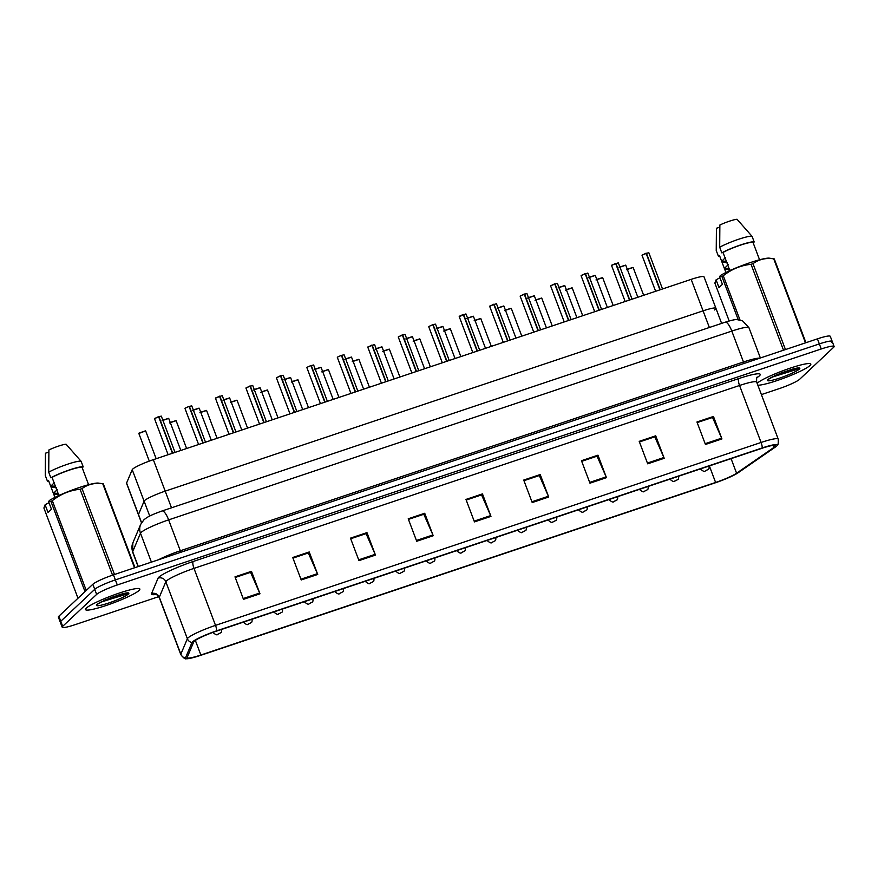 <?xml version="1.0" encoding="UTF-8"?>
<svg xmlns="http://www.w3.org/2000/svg" width="878" height="878" viewBox="0 0 878 878"><rect width="100%" height="100%" fill="white"/><g stroke="black" fill="none" stroke-linecap="round" stroke-linejoin="round"><path stroke-width="1.32" d="M141.479 522.794L138.461 514.793A18.164 2.272 -20.7 0 1 138.483 514.497L144.102 501.162A18.164 2.272 -20.7 0 1 144.574 500.57A18.164 2.272 -20.7 0 1 165.218 491.142L703.069 310.845A18.164 2.272 -20.7 0 1 715.921 308.31A18.164 2.272 -20.7 0 1 714.462 309.967M141.567 522.662L138.483 514.497A18.164 2.272 -20.7 0 0 138.461 514.793L126.564 483.328A18.164 2.272 -20.7 0 1 126.586 483.032L132.216 469.697A18.164 2.272 -20.7 0 1 132.688 469.104A18.164 2.272 -20.7 0 1 153.321 459.677L691.173 279.369A18.164 2.272 -20.7 0 1 704.024 276.844L715.921 308.31A18.164 2.272 -20.7 0 0 703.069 310.845L691.173 279.369M126.586 483.032L138.483 514.497L144.102 501.162A18.164 2.272 -20.7 0 1 144.574 500.57A18.164 2.272 -20.7 0 1 165.218 491.142L703.069 310.845L709.369 327.505M86.263 608.147A29.062 3.644 159.3 0 0 85.484 609.573A29.062 3.644 159.3 0 0 109.969 604.163A29.062 3.644 159.3 0 0 139.064 590.444A29.062 3.644 159.3 0 0 139.854 589.028A29.062 3.644 159.3 0 0 115.369 594.428A29.062 3.644 159.3 0 0 86.263 608.147A29.062 3.644 159.3 0 0 85.484 609.573A29.062 3.644 159.3 0 0 109.969 604.163A29.062 3.644 159.3 0 0 139.064 590.444A29.062 3.644 159.3 0 0 139.854 589.028A29.062 3.644 159.3 0 0 115.369 594.428A29.062 3.644 159.3 0 0 86.263 608.147M100.882 602.154A29.062 3.644 159.3 0 0 123.524 593.594A29.062 3.644 159.3 0 1 100.882 602.154M757.231 383.214A29.062 3.644 159.3 0 0 757.132 383.313A29.062 3.644 159.3 0 1 757.231 383.214A29.062 3.644 159.3 0 1 786.326 369.495A29.062 3.644 159.3 0 1 810.822 364.096A29.062 3.644 159.3 0 0 786.326 369.495A29.062 3.644 159.3 0 0 757.231 383.214M757.846 385.179A29.062 3.644 159.3 0 0 784.712 377.847A29.062 3.644 159.3 0 0 810.032 365.511A29.062 3.644 159.3 0 0 810.822 364.096A29.062 3.644 159.3 0 1 810.032 365.511A29.062 3.644 159.3 0 1 784.712 377.847A29.062 3.644 159.3 0 1 757.846 385.179M771.85 377.222A29.062 3.644 159.3 0 0 794.491 368.661A29.062 3.644 159.3 0 1 771.85 377.222M194.214 641.291A19.371 2.425 -20.7 0 1 216.229 631.238L761.808 448.34A19.371 2.425 -20.7 0 1 775.515 445.651A19.371 2.425 -20.7 0 1 773.957 447.407L736.587 473.22A19.371 2.425 -20.7 0 1 715.603 482.461L200.875 655.01A19.371 2.425 -20.7 0 1 187.168 657.71A19.371 2.425 -20.7 0 1 187.19 657.392L193.72 641.917A19.371 2.425 -20.7 0 1 194.214 641.291M192.512 641.862A21.259 2.667 159.3 0 0 191.964 642.553L185.434 658.028A21.259 2.667 159.3 0 0 186.059 658.73A21.259 2.667 159.3 0 0 200.447 655.416L715.175 482.856A21.259 2.667 159.3 0 0 738.189 472.726L775.559 446.913A21.259 2.667 159.3 0 0 777.019 445.684A21.259 2.667 159.3 0 0 762.236 447.934L216.657 630.832A21.259 2.667 159.3 0 0 192.512 641.862M775.12 375.488A24.222 3.04 159.3 0 0 790.617 369.638M104.153 600.42A24.222 3.04 159.3 0 0 119.649 594.571M761.402 394.595L779.016 388.702A18.164 2.272 159.3 0 0 799.649 379.274L833.606 347.337A18.164 2.272 159.3 0 0 834.1 346.448L832.19 341.388A18.164 2.272 159.3 0 0 819.339 343.913L115.369 579.908A18.164 2.272 159.3 0 0 94.736 589.336L60.78 621.273A18.164 2.272 159.3 0 0 60.286 622.162A18.164 2.272 159.3 0 1 60.78 621.273L94.736 589.336A18.164 2.272 159.3 0 1 115.369 579.908L819.339 343.913A18.164 2.272 159.3 0 1 832.19 341.388A18.164 2.272 159.3 0 1 831.696 342.277M713.452 416.457L712.354 417.5L697.187 422.581L712.552 417.467L721.639 438.177A4.84 1.394 71.5 0 1 721.946 438.934L713.452 416.457L696.956 421.989L705.451 444.466L721.946 438.934M655.712 435.817L654.604 436.86L639.436 441.941L654.801 436.827L663.889 457.526A4.84 1.394 71.5 0 1 664.207 458.294L655.712 435.817L639.206 441.349L647.701 463.825L664.207 458.294M581.697 461.334L597.051 456.187L606.149 476.886A4.84 1.394 71.5 0 1 606.457 477.654L597.962 455.177L581.466 460.709L589.961 483.185L606.457 477.654M581.686 461.301L596.875 456.253L597.962 455.177M523.957 480.694L539.311 475.547L548.399 496.246A4.84 1.394 71.5 0 1 548.706 497.014L540.211 474.537L523.716 480.068L532.211 502.545L548.706 497.014M523.936 480.661L539.114 475.58L540.211 474.537M235.216 577.483L250.57 572.335L259.658 593.045A4.84 1.394 71.5 0 1 259.976 593.802L251.481 571.326L234.986 576.857L243.48 599.334L259.976 593.802M235.205 577.45L250.373 572.368L251.481 571.326M292.967 558.123L308.321 552.975L317.408 573.685A4.84 1.394 71.5 0 1 317.726 574.453L309.232 551.966L292.725 557.497L301.22 579.974L317.726 574.453M292.956 558.101L308.134 553.041L309.232 551.966M366.971 532.617L365.874 533.648L350.695 538.741L366.071 533.626L375.158 554.325A4.84 1.394 71.5 0 1 375.466 555.094L366.971 532.617L350.476 538.148L358.97 560.625L375.466 555.094M424.722 513.257L423.613 514.288L408.446 519.381L423.811 514.267L432.909 534.965A4.84 1.394 71.5 0 1 433.216 535.734L424.722 513.257L408.226 518.788L416.721 541.265L433.216 535.734M466.207 500.054L481.561 494.907L490.648 515.606A4.84 1.394 71.5 0 1 490.967 516.374L482.472 493.897L465.966 499.428L474.46 521.905L490.967 516.374M466.196 500.021L481.363 494.929L482.472 493.897M834.1 346.448A18.164 2.272 159.3 0 0 821.248 348.972L117.29 584.967A18.164 2.272 159.3 0 0 96.646 594.395L62.689 626.321A18.164 2.272 159.3 0 0 62.195 627.21A18.164 2.272 159.3 0 0 75.047 624.686L158.786 596.623M832.19 341.388L830.281 336.329A18.164 2.272 159.3 0 0 817.429 338.853L113.46 574.849A18.164 2.272 159.3 0 0 92.827 584.276L58.87 616.213A18.164 2.272 159.3 0 0 58.376 617.102L62.195 627.21M154.693 418.389L161.168 416.084M158.545 416.611L154.528 418.718L158.611 416.699L172.428 453.278M158.896 416.6L172.714 453.18M217.996 634.168A3.029 0.746 -108.9 0 0 218.062 634.157A3.029 0.746 -108.9 0 0 218.15 634.103L219.807 633.334L218.15 634.103M191.634 405.866L189.077 406.481L202.895 443.061M189.363 406.393L203.191 442.962M189.011 406.393L185.159 408.171M215.626 397.954L222.112 395.649M219.489 396.176L215.461 398.283L219.544 396.274L233.372 432.843M219.829 396.176L233.658 432.744M246.103 387.747L252.579 385.442M249.956 385.969L245.939 388.076L250.011 386.057L263.839 422.636M250.307 385.958L264.124 422.537M276.57 377.529L283.045 375.224M280.422 375.751L276.405 377.858L280.488 375.839L294.306 412.419M280.773 375.751L294.591 412.32M100.816 602.154L126.586 594.132C128.462 592.76 126.706 592.76 121.329 594.121L105.075 599.981L98.149 603.845M134.971 567.638L103.308 483.844A32.695 4.094 159.3 0 0 103.132 483.811L98.446 483.109A28.458 3.567 159.3 0 0 76.035 488.651A28.458 3.567 159.3 0 0 49.552 500.383L48.553 501.536L50.924 501.404A32.695 4.094 159.3 0 1 52.318 500.679L86.253 590.455M103.132 483.811A32.695 4.094 159.3 0 0 102.759 483.767C94.846 482.648 87.943 484.261 82.027 488.596A32.695 4.094 159.3 0 0 80.085 489.244C69.834 490.319 60.582 494.127 52.318 500.679M88.601 484.711L82.038 467.337A18.164 2.272 159.3 0 0 69.461 470.092A18.164 2.272 159.3 0 0 52.043 477.391L58.903 495.543M82.038 467.337L83.245 466.931A19.371 2.425 159.3 0 0 69.735 469.829A19.371 2.425 159.3 0 0 50.836 477.797L52.043 477.391M83.245 466.931L81.116 461.312A19.371 2.425 159.3 0 0 67.606 464.21A19.371 2.425 159.3 0 0 48.718 472.177L50.836 477.797M81.116 461.312L66.07 444.202A12.105 1.515 159.3 0 0 48.905 449.953L48.718 472.177M126.421 593.1L104.284 600.354M121.559 594.066L110.002 597.929M58.091 493.392L53.668 493.129L57.213 489.628M59.243 494.983L54.008 494.018L53.668 493.129M58.431 494.292L56.214 494.435M55.391 486.258L50.968 485.995L54.524 482.494M56.543 487.839L51.308 486.884L50.968 485.995M55.731 487.147L53.514 487.301M126.586 594.132L127.266 593.572M82.027 488.596L114.491 574.508M112.549 575.167L80.085 489.244M134.51 567.792L102.759 483.767M48.553 501.536L51.462 509.24L48.016 512.489L45.107 504.784L43.9 508.011L77.988 598.225M85.012 591.618L50.924 501.404M45.107 504.784L48.981 502.666M54.941 497.431L48.586 480.639L47.39 481.045A19.371 2.425 159.3 0 0 48.795 481.188M47.39 481.045L45.261 475.426L45.447 453.202L48.817 452.071M771.784 377.222L797.553 369.199C799.43 367.827 797.674 367.827 792.296 369.188L776.042 375.06L769.106 378.923M805.938 342.705L774.275 258.911A32.695 4.094 159.3 0 0 774.1 258.878L769.413 258.176A28.458 3.567 159.3 0 0 747.002 263.729A28.458 3.567 159.3 0 0 720.52 275.451L719.521 276.603L721.892 276.471A32.695 4.094 159.3 0 1 723.285 275.747L740.011 319.998M774.1 258.878A32.695 4.094 159.3 0 0 773.727 258.834C765.814 257.715 758.91 259.328 752.995 263.663A32.695 4.094 159.3 0 0 751.052 264.311C740.802 265.386 731.55 269.195 723.285 275.747M759.569 259.778L753.006 242.405A18.164 2.272 159.3 0 0 740.417 245.16A18.164 2.272 159.3 0 0 723.011 252.458L729.87 270.611M753.006 242.405L754.202 241.999A19.371 2.425 159.3 0 0 740.703 244.907A19.371 2.425 159.3 0 0 721.804 252.864L723.011 252.458M754.202 241.999L752.084 236.38A19.371 2.425 159.3 0 0 738.574 239.277A19.371 2.425 159.3 0 0 719.686 247.245L721.804 252.864M752.084 236.38L737.037 219.27A12.105 1.515 159.3 0 0 719.861 225.02L719.686 247.245M797.389 368.167L775.252 375.433M792.527 369.133L780.97 372.996M729.058 268.459L724.635 268.196L728.18 264.695M730.2 270.051L724.976 269.096L724.635 268.196M729.388 269.359L727.182 269.502M726.358 261.326L721.935 261.062L725.48 257.561M727.511 262.917L722.276 261.951L721.935 261.062M726.699 262.226L724.482 262.368M797.553 369.199L798.234 368.639M752.995 263.663L785.459 349.576M783.516 350.223L751.052 264.311M805.477 342.859L773.727 258.834M719.521 276.603L722.429 284.307L718.983 287.556L716.075 279.852L714.868 283.078L729.179 320.964M738.233 319.713L721.892 276.471M716.075 279.852L719.949 277.733M725.897 272.498L719.554 255.707L718.358 256.113A19.371 2.425 159.3 0 0 719.762 256.255M718.358 256.113L716.228 250.493L716.415 228.269L719.784 227.139M313.512 365.007L310.955 365.632L324.772 402.201M311.24 365.533L325.058 402.102M310.889 365.544L307.037 367.311M343.978 354.789L341.421 355.414L355.239 391.994M341.707 355.316L355.524 391.895M341.355 355.327L337.459 357.126M367.97 346.887L374.445 344.582M371.822 345.109L367.805 347.216L371.888 345.197L385.705 381.776M372.173 345.109L386.002 381.678M398.436 336.669L404.923 334.364M402.3 334.891L398.272 336.998L402.354 334.99L416.183 371.559M402.64 334.891L416.468 371.46M433.041 324.586L435.543 324.223L432.821 324.772L446.65 361.352M433.117 324.673L446.935 361.253M432.755 324.684L428.914 326.462M477.116 351.134L463.299 314.554L459.216 316.574L465.856 313.94M463.584 314.467L477.402 351.035M489.847 306.027L496.322 303.722M493.699 304.249L489.683 306.356L493.765 304.348L507.583 340.916M494.051 304.249L507.868 340.818M520.314 295.82L526.789 293.504M524.166 294.042L520.149 296.149L524.232 294.13L538.049 330.71M524.517 294.031L538.335 330.611M550.78 285.602L557.256 283.298M554.633 283.824L550.616 285.932L554.698 283.912L568.516 320.492M554.984 283.824L568.812 320.393M581.247 275.385L587.733 273.08M585.11 273.607L581.082 275.714L585.165 273.706L598.994 310.274M585.45 273.607L599.279 310.175M611.725 265.178L618.2 262.862M615.577 263.4L611.56 265.507L615.632 263.488L629.46 300.067M615.928 263.389L629.745 299.969M642.191 254.96L648.666 252.655M646.043 253.182L642.027 255.289L646.109 253.27L659.927 289.85M646.395 253.182L660.212 289.751M243.48 622.096L243.59 622.381C246.18 624.653 247.783 625.191 248.375 623.995A3.029 0.988 71.8 0 0 248.496 623.929A3.029 0.746 -108.9 0 0 248.529 623.94A3.029 0.746 -108.9 0 0 248.617 623.885L250.274 623.117L248.617 623.885M278.93 613.733A3.029 0.746 -108.9 0 0 279.006 613.722A3.029 0.746 -108.9 0 0 279.083 613.667L280.74 612.91L279.083 613.667M282.551 608.948C282.639 611.143 282.365 612.262 281.761 612.306L279.006 613.722A3.029 0.988 71.8 0 1 278.853 613.777A3.029 0.988 71.8 0 1 278.699 613.788M309.396 603.526A3.029 0.746 -108.9 0 0 309.473 603.515A3.029 0.746 -108.9 0 0 309.55 603.46L311.207 602.692L309.55 603.46M334.891 591.454L335.001 591.739C337.591 594.011 339.182 594.549 339.786 593.352A3.029 0.988 71.8 0 0 339.896 593.287A3.029 0.746 -108.9 0 0 339.94 593.298A3.029 0.746 -108.9 0 0 340.016 593.243L341.685 592.474L340.016 593.243M370.34 583.091A3.029 0.746 -108.9 0 0 370.406 583.08A3.029 0.746 -108.9 0 0 370.494 583.025L372.151 582.268L370.494 583.025M400.807 572.884A3.029 0.746 -108.9 0 0 400.873 572.873A3.029 0.746 -108.9 0 0 400.961 572.818L402.618 572.05L400.961 572.818M431.274 562.666A3.029 0.746 -108.9 0 0 431.339 562.655A3.029 0.746 -108.9 0 0 431.427 562.6L433.084 561.832L431.427 562.6M434.895 557.881C434.983 560.076 434.709 561.185 434.094 561.229L431.339 562.655A3.029 0.988 71.8 0 1 431.186 562.71A3.029 0.988 71.8 0 1 431.043 562.721M461.74 552.449A3.029 0.746 -108.9 0 0 461.817 552.438A3.029 0.746 -108.9 0 0 461.894 552.383L463.551 551.625L461.894 552.383M487.235 540.387L487.334 540.661C489.935 542.944 491.526 543.482 492.13 542.275A3.029 0.988 71.8 0 0 492.24 542.209A3.029 0.746 -108.9 0 0 492.284 542.231A3.029 0.746 -108.9 0 0 492.36 542.176L494.018 541.408L492.36 542.176M517.702 530.169L517.811 530.455C520.402 532.726 521.993 533.264 522.597 532.068A3.029 0.988 71.8 0 0 522.706 532.002A3.029 0.746 -108.9 0 0 522.75 532.013A3.029 0.746 -108.9 0 0 522.827 531.958L524.495 531.19L522.827 531.958M553.151 521.806A3.029 0.746 -108.9 0 0 553.217 521.795A3.029 0.746 -108.9 0 0 553.305 521.741L554.962 520.983L553.305 521.741M556.773 517.021C556.85 519.216 556.586 520.336 555.972 520.38L553.217 521.795A3.029 0.988 71.8 0 1 553.063 521.85A3.029 0.988 71.8 0 1 552.92 521.861M583.618 511.6A3.029 0.746 -108.9 0 0 583.683 511.589A3.029 0.746 -108.9 0 0 583.771 511.534L585.428 510.766L583.771 511.534M614.084 501.382A3.029 0.746 -108.9 0 0 614.15 501.371A3.029 0.746 -108.9 0 0 614.238 501.316L615.895 500.548L614.238 501.316M644.551 491.164A3.029 0.746 -108.9 0 0 644.628 491.153A3.029 0.746 -108.9 0 0 644.704 491.098L646.362 490.341L644.704 491.098M675.017 480.957A3.029 0.746 -108.9 0 0 675.094 480.946A3.029 0.746 -108.9 0 0 675.171 480.892L676.828 480.123L675.171 480.892M678.65 476.172C678.727 478.356 678.464 479.476 677.849 479.52L675.094 480.946A3.029 0.988 71.8 0 1 674.941 480.99A3.029 0.988 71.8 0 1 674.798 481.012M705.495 470.74A3.029 0.746 -108.9 0 0 705.561 470.729A3.029 0.746 -108.9 0 0 705.638 470.674L707.306 469.906L705.638 470.674M149.732 516.044L132.216 469.697M171.506 507.813L153.321 459.677M156.13 594.45A30.269 3.797 -20.7 0 1 151.532 593.638L158.062 578.163A30.269 3.797 -20.7 0 1 193.237 561.47L738.804 378.572A6.058 1.734 -108.5 0 0 739.55 385.486L193.983 568.384A24.222 3.04 159.3 0 0 166.458 580.951A24.222 3.04 159.3 0 0 165.832 581.741L159.313 597.216A24.222 3.04 159.3 0 0 159.28 597.611C157.129 594.834 155.823 593.726 155.384 594.263L156.767 594.165M738.804 378.572A30.269 3.797 -20.7 0 1 759.404 375.85A30.269 3.797 -20.7 0 1 757.791 377.112L756.935 377.705M756.682 382.117A24.222 3.04 159.3 0 0 739.55 385.486L761.083 442.468A24.222 3.04 -20.7 0 1 778.215 439.099L756.682 382.117C756.474 378.605 756.704 376.903 757.396 377.035L757.396 377.035M186.059 658.73C185.225 659.334 183.469 657.951 180.802 654.593A24.222 3.04 -20.7 0 1 180.835 654.198L187.365 638.723A24.222 3.04 -20.7 0 1 187.991 637.933A24.222 3.04 -20.7 0 1 215.516 625.366A6.058 1.734 71.5 0 1 216.657 630.832M191.964 642.553A6.058 5.959 22.9 0 1 187.365 638.723L165.832 581.741A6.058 5.959 -157.1 0 0 158.062 578.163M151.532 593.638A6.058 5.959 -157.1 0 1 159.313 597.216L180.835 654.198A6.058 5.959 22.9 0 0 185.434 658.028M762.236 447.934A6.058 1.734 -108.5 0 0 761.083 442.468L215.516 625.366L193.983 568.384A6.058 1.734 -108.5 0 1 193.237 561.47M821.248 348.972L817.429 338.853M117.29 584.967L113.46 574.849M96.646 594.395L92.827 584.276M62.689 626.321L58.87 616.213M757.143 377.364A6.058 5.367 -124.6 0 1 757.791 377.112M715.603 482.461L709.358 465.922M736.587 473.22L731.078 458.645M773.957 447.407L773.178 445.355M200.875 655.01L195.355 640.413M490.648 515.606L474.175 521.126M432.909 534.965L416.424 540.486M375.158 554.325L358.674 559.846M317.408 573.685L300.934 579.206M259.658 593.045L243.184 598.566M548.399 496.246L531.914 501.777M606.149 476.886L589.665 482.417M663.889 457.526L647.415 463.057M721.639 438.177L705.155 443.697M181.011 552.207A3.029 0.867 71.5 0 1 180.308 550.78L743.479 361.988L731.802 331.083A12.105 3.468 -108.5 0 0 725.195 322.193C731.901 320.108 735.918 319.263 737.246 319.658L742.59 320.876L748.945 327.714A24.222 3.04 159.3 0 0 731.802 331.083L168.631 519.875A24.222 3.04 159.3 0 0 141.117 532.441A24.222 3.04 159.3 0 0 140.491 533.231L151.411 562.129M158.556 559.736A24.222 3.04 -20.7 0 1 180.308 550.78L168.631 519.875A12.105 3.468 -108.5 0 0 162.024 510.985L725.195 322.193M132.841 542.933A12.105 11.93 22.9 0 0 132.688 551.713A24.222 3.04 159.3 0 0 132.655 552.119L132.841 542.933L140.645 524.44A12.105 11.93 22.9 0 0 140.491 533.231L132.688 551.713L138.285 566.529M744.182 363.415A3.029 0.867 71.5 0 1 743.479 361.988A24.222 3.04 -20.7 0 1 759.755 358.191M162.046 420.672L168.719 418.411L162.88 420.266M162.847 420.167L168.565 418.345M145.649 430.889L138.845 433.458L145.649 430.889L156.163 458.722M139.009 433.128L145.496 430.824M192.512 410.465L199.185 408.193L193.347 410.048M193.314 409.96L199.032 408.127M222.99 400.247L229.652 397.986L223.813 399.83M223.78 399.742L229.498 397.921M253.457 390.03L260.129 387.769L254.291 389.623M254.247 389.525L259.965 387.703M103.626 600.673A24.825 3.106 159.3 0 0 120.22 594.417M102.024 601.496A17.319 2.173 159.3 0 0 96.931 604.569A17.319 2.173 159.3 0 0 108.718 603.01A17.319 2.173 159.3 0 0 128.397 594.022A17.319 2.173 159.3 0 0 121.329 594.121M774.594 375.74A24.825 3.106 159.3 0 0 791.188 369.484M772.991 376.563A17.319 2.173 159.3 0 0 767.899 379.636A17.319 2.173 159.3 0 0 779.686 378.078A17.319 2.173 159.3 0 0 799.364 369.089A17.319 2.173 159.3 0 0 792.296 369.188M283.923 379.823L290.596 377.551L284.757 379.406M284.724 379.318L290.442 377.485M314.39 369.605L321.063 367.344L315.224 369.188M315.191 369.1L320.909 367.278M344.856 359.387L351.529 357.126L345.691 358.981M345.658 358.882L351.376 357.061M433.052 324.586L435.389 324.147M375.323 349.181L381.996 346.909L376.157 348.764M376.124 348.676L381.842 346.843M405.801 338.963L412.462 336.702L406.624 338.546M406.591 338.458L412.309 336.636M436.267 328.745L442.94 326.484L437.101 328.339M437.057 328.24L442.775 326.418M466.734 318.538L473.407 316.267L467.568 318.121M467.535 318.034L473.253 316.201M497.2 308.321L503.873 306.06L498.035 307.904M498.002 307.816L503.72 305.994M527.667 298.103L534.34 295.842L528.501 297.697M528.468 297.598L534.186 295.776M558.134 287.896L564.806 285.624L558.968 287.479M558.935 287.391L564.653 285.559M588.611 277.678L595.273 275.418L589.434 277.261M589.401 277.174L595.119 275.352M619.078 267.461L625.751 265.2L619.912 267.055M619.868 266.956L625.586 265.134M169.443 422.944L176.116 420.683L170.277 422.527M170.244 422.439L175.962 420.617M199.91 412.726L206.582 410.465L200.744 412.32M200.711 412.221L206.429 410.399M230.376 402.519L237.049 400.247L231.21 402.102M231.177 402.003L236.895 400.181M260.843 392.301L267.516 390.041L261.677 391.884M261.644 391.797L267.362 389.975M291.32 382.084L297.982 379.823L292.144 381.678M292.111 381.579L297.829 379.757M321.787 371.877L328.46 369.605L322.621 371.46M322.577 371.361L328.306 369.539M395.824 571.029L395.934 571.304A4.544 0.571 -20.7 0 1 396.055 571.084A4.544 0.571 -20.7 0 1 396.373 570.843M352.254 361.659L358.926 359.398L353.088 361.242M353.055 361.154L358.773 359.332M426.291 560.812L426.401 561.097A4.544 0.571 -20.7 0 1 426.521 560.866A4.544 0.571 -20.7 0 1 426.84 560.636M382.72 351.441L389.393 349.181L383.554 351.035M383.521 350.937L389.239 349.115M413.187 341.235L419.86 338.963L414.021 340.818M413.988 340.719L419.706 338.897M443.653 331.017L450.326 328.756L444.487 330.6M444.455 330.512L450.173 328.69M474.131 320.799L480.793 318.538L474.954 320.393M474.921 320.294L480.639 318.473M504.598 310.592L511.27 308.321L505.432 310.175M505.388 310.077L511.117 308.255M578.635 509.745L578.745 510.019A4.544 0.571 -20.7 0 1 578.865 509.8A4.544 0.571 -20.7 0 1 579.184 509.558M535.064 300.375L541.737 298.114L535.898 299.958M535.865 299.87L541.583 298.048M565.531 290.157L572.204 287.896L566.365 289.751M566.332 289.652L572.05 287.83M595.997 279.95L602.67 277.678L596.831 279.533M596.799 279.434L602.517 277.613M626.464 269.733L633.137 267.472L627.298 269.316M627.265 269.228L632.983 267.406M721.617 323.389L715.921 308.31M777.019 445.684C778.051 445.574 778.446 443.379 778.215 439.099M180.802 654.593L159.28 597.611M140.645 524.44L143.816 519.93C146.703 517.471 149.227 515.627 162.024 510.985M132.655 552.119L138.12 566.584M748.945 327.714L760.381 357.983M154.528 418.718L168.137 454.716M161.322 416.15L175.029 452.4M168.719 418.411L180.824 450.458M221.618 629.383C221.695 631.567 221.432 632.687 220.817 632.731L218.062 634.157M213.124 632.588C215.714 634.871 217.305 635.409 217.909 634.201M138.845 433.458L149.293 461.104M184.995 408.5L198.604 444.498M191.788 405.932L205.496 442.194M215.461 398.283L229.07 434.292M222.266 395.715L235.962 431.976M245.939 388.076L259.537 424.074M252.732 385.508L266.429 421.758M276.405 377.858L290.003 413.856M283.199 375.29L296.896 411.552M199.185 408.193L211.302 440.24M229.652 397.986L241.768 430.033M260.129 387.769L272.235 419.816M306.872 367.641L320.47 403.65M313.666 365.072L327.373 401.334M337.339 357.434L350.948 393.432M344.132 354.866L357.84 391.116M367.805 347.216L381.414 383.214M374.599 344.648L388.306 380.909M290.596 377.551L302.701 409.598M321.063 367.344L333.168 399.391M351.529 357.126L363.635 389.173M398.272 336.998L411.881 373.007M405.076 334.43L418.773 370.692M428.749 326.792L442.347 362.79M435.543 324.223L449.24 360.474M459.216 316.574L472.814 352.572M466.009 314.006L479.706 350.267M459.337 316.267L463.233 314.467M489.683 306.356L503.281 342.365M496.476 303.788L510.184 340.049M520.149 296.149L533.758 332.147M526.943 293.581L540.65 329.832M381.996 346.909L394.112 378.956M412.462 336.702L424.579 368.749M442.94 326.484L455.045 358.531M473.407 316.267L485.512 348.314M503.873 306.06L515.979 338.107M550.616 285.932L564.225 321.93M557.409 283.364L571.117 319.625M581.082 275.714L594.691 311.723M587.887 273.146L601.584 309.407M611.56 265.507L625.158 301.505M618.353 262.939L632.05 299.189M642.027 255.289L655.625 291.287M648.82 252.721L662.517 288.983M534.34 295.842L546.445 327.889M564.806 285.624L576.923 317.671M595.273 275.418L607.389 307.465M625.751 265.2L637.856 297.247M176.116 420.683L186.63 448.515M252.085 619.166C252.173 621.361 251.898 622.469 251.284 622.513L248.529 623.94M206.582 410.465L217.096 438.298M274.057 612.164C276.647 614.446 278.249 614.984 278.853 613.777M237.049 400.247L247.563 428.08M313.029 598.741C313.106 600.925 312.842 602.045 312.228 602.088L309.473 603.515M304.523 601.946C307.124 604.229 308.716 604.766 309.319 603.559M267.516 390.041L278.041 417.873M343.496 588.523C343.572 590.718 343.309 591.827 342.694 591.871L339.94 593.298M297.982 379.823L308.507 407.655M373.962 578.306C374.039 580.501 373.776 581.62 373.161 581.664L370.406 583.08M365.467 581.521C368.058 583.804 369.649 584.342 370.253 583.135M328.46 369.605L338.974 397.438M404.429 568.099C404.506 570.283 404.242 571.402 403.628 571.446L400.873 572.873M395.934 571.304C398.524 573.586 400.116 574.124 400.719 572.917M358.926 359.398L369.44 387.231M426.401 561.097C428.991 563.369 430.593 563.906 431.186 562.71M389.393 349.181L399.907 377.013M465.362 547.663C465.45 549.858 465.175 550.978 464.572 551.022L461.817 552.438M456.867 550.879C459.457 553.162 461.06 553.7 461.663 552.492M419.86 338.963L430.374 366.795M495.84 537.457C495.916 539.641 495.653 540.76 495.038 540.804L492.284 542.231M450.326 328.756L460.851 356.589M526.306 527.239C526.383 529.434 526.12 530.542 525.505 530.586L522.75 532.013M480.793 318.538L491.318 346.371M548.278 520.237C550.868 522.52 552.46 523.058 553.063 521.85M511.27 308.321L521.784 336.153M587.239 506.815C587.316 508.999 587.053 510.118 586.438 510.162L583.683 511.589M578.745 510.019C581.335 512.302 582.926 512.84 583.53 511.633M541.737 298.114L552.251 325.947M617.706 496.597C617.794 498.792 617.519 499.9 616.905 499.944L614.15 501.371M609.211 499.812C611.801 502.084 613.404 502.622 613.996 501.426M572.204 287.896L582.718 315.729M648.173 486.379C648.26 488.574 647.986 489.694 647.382 489.737L644.628 491.153M639.678 489.595C642.268 491.878 643.87 492.415 644.474 491.208M602.67 277.678L613.184 305.511M670.144 479.377C672.746 481.66 674.337 482.198 674.941 480.99M633.137 267.472L643.662 295.304M709.117 465.955C709.194 468.15 708.93 469.258 708.316 469.302L705.561 470.729M700.622 469.17C703.212 471.442 704.804 471.98 705.407 470.784"/></g></svg>
